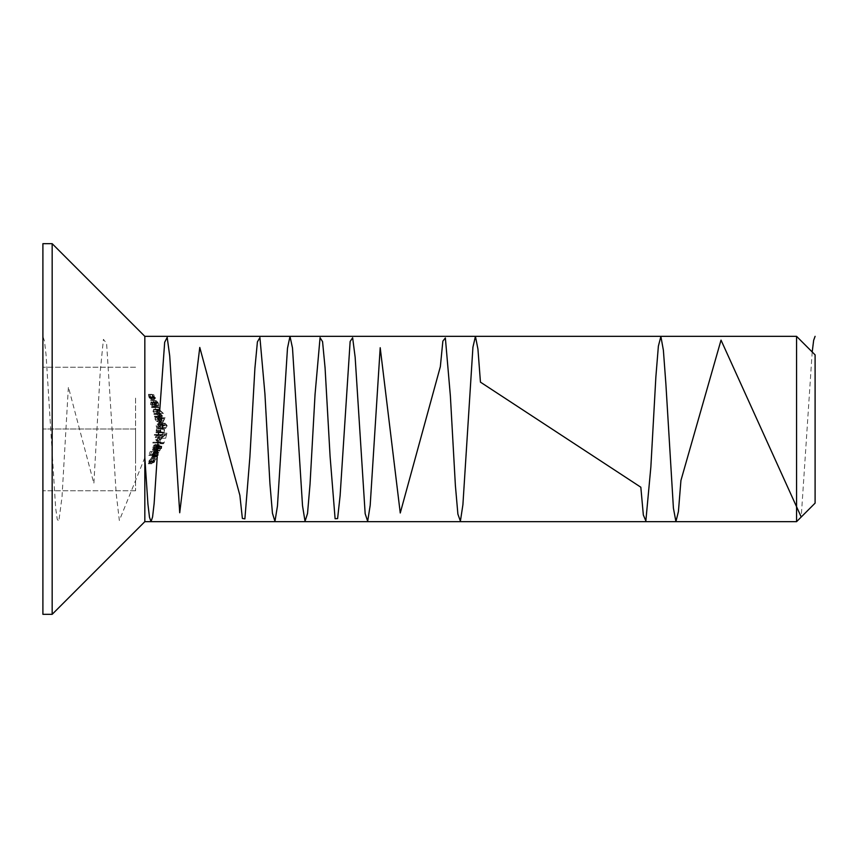 <?xml version="1.0" encoding="UTF-8"?>
<svg xmlns="http://www.w3.org/2000/svg" width="858" height="858" viewBox="0 0 858 858"><rect width="100%" height="100%" fill="white"/><g stroke="black" fill="none" stroke-linecap="round" stroke-linejoin="round"><path stroke-width="0.64" stroke-dasharray="4.29 3.22" d="M155.341 444.347L153.432 449.689L155.287 447.511L155.877 444.659L155.663 447.426L153.089 450.429L152.424 449.742L152.703 447.404L154.075 445.002L158.944 444.347L154.075 445.002M157.679 445.002L156.306 447.404L156.027 449.742L156.692 450.429L159.266 447.426L159.481 444.659L158.891 447.511L157.035 449.689L153.432 449.689M158.891 447.511L155.287 447.511M157.035 449.689L158.944 444.347M156.306 447.404L152.703 447.404M156.027 449.742L152.424 449.742M156.692 450.429L153.089 450.429M159.266 447.426L155.663 447.426M159.481 444.659L155.877 444.659M159.095 445.313L155.491 445.313M156.413 448.906L158.333 445.087L156.735 449.613L156.413 448.906L152.81 448.906L153.132 449.613L154.73 445.087L152.81 448.906M158.333 445.087L154.73 445.087M156.682 447.372L153.078 447.372M156.735 449.613L153.132 449.613M156.403 449.013L157.872 446.921L157.625 448.562L156.006 451.008L157.936 448.573L158.183 446.181L157.068 447.136L156.639 445.763L154.343 448.595L154.268 451.319L154.73 448.573L156.328 446.492L156.059 449.013L160.006 449.013L156.059 449.013M159.663 449.013L159.931 446.492L158.333 448.573L157.872 451.319L157.947 448.595L160.242 445.763L160.671 447.136L161.787 446.181L161.54 448.573L159.609 451.008L161.476 446.921L157.872 446.921M161.229 448.562L157.625 448.562M161.476 446.921L160.006 449.013M159.931 446.492L156.328 446.492M158.333 448.573L154.73 448.573M157.979 449.946L154.376 449.946M158.194 450.579L154.59 450.579M157.872 451.319L154.268 451.319M161.54 448.573L154.343 448.595M160.242 445.763L156.639 445.763M160.725 446.257L157.121 446.257M160.671 447.136L157.068 447.136M161.787 446.181L158.183 446.181M159.609 451.008L156.006 451.008M159.953 450.268L156.349 450.268M156.553 442.514L160.156 442.514L159.652 443.768L160.832 441.784L156.767 441.784L156.553 442.514L160.156 442.514L160.371 441.784L156.767 441.784M163.76 442.514L160.156 442.514L163.76 442.514L163.256 443.768L159.652 443.768M164.436 441.784L163.824 443.296L160.221 443.296M163.824 443.296L163.256 443.768M157.786 438.116L162.602 434.427L162.087 438.224L163.31 433.193L157.722 437.483L157.786 438.116L161.39 438.116L161.325 437.483L157.722 437.483M161.325 437.483L166.913 433.193L165.691 438.224L166.205 434.427L162.602 434.427M165.262 438.224L161.658 438.224M166.205 434.427L161.39 438.116M166.913 433.193L163.31 433.193M165.691 438.224L162.087 438.224M160.886 429.311L160.199 432.453L160.886 429.311L164.489 429.311L164.307 432.453L160.703 432.453M164.307 432.453L163.985 429.311L160.382 429.311M163.803 432.453L160.199 432.453M160.596 425.514L161.851 423.97L163.074 425.74L162.13 428.367L163.556 425.707L161.754 423.241L159.191 426.941L158.301 423.133L158.741 428.689L160.596 425.514L164.2 425.514L162.344 428.689L158.741 428.689M162.344 428.689L161.905 423.133L162.795 426.941L165.358 423.241L167.16 425.707L165.733 428.367L166.677 425.74L165.455 423.97L161.851 423.97M166.677 425.74L163.074 425.74M165.455 423.97L164.2 425.514M161.905 423.133L158.301 423.133M162.398 423.133L158.794 423.133M162.795 426.941L159.191 426.941M165.358 423.241L161.754 423.241M167.16 425.707L163.556 425.707M165.733 428.367L162.13 428.367M165.712 427.638L162.108 427.638M157.389 418.522L158.408 418.522L159.277 422.404L161.572 417.943L158.655 417.792L158.376 416.849L158.215 417.792L157.196 417.792L157.389 418.522L160.993 418.522L160.8 417.792L157.196 417.792M160.8 417.792L161.819 417.792L161.54 416.849L162.259 417.792L165.122 417.792L162.881 422.404L162.012 418.522L158.408 418.522M162.881 422.404L159.277 422.404M162.012 418.522L160.993 418.522M161.819 417.792L158.215 417.792M161.54 416.849L157.936 416.849M161.98 416.849L158.376 416.849M162.259 417.792L158.655 417.792M165.122 417.792L161.518 417.792M165.176 417.943L161.572 417.943M163.063 420.956L164.328 418.522L162.462 418.522L163.063 420.956L159.459 420.956L158.859 418.522L160.725 418.522L159.459 420.956M162.462 418.522L158.859 418.522M164.328 418.522L160.725 418.522M154.815 406.681L155.824 409.824L154.815 406.681L158.419 406.681L159.792 409.824L156.188 409.824M159.792 409.824L158.087 406.681L154.483 406.681M159.427 409.824L155.824 409.824M152.981 402.885L153.078 401.34L154.504 403.11L155.18 405.737L154.74 403.078L152.724 400.611L152.66 404.3L150.6 400.504L153.078 406.059L152.981 402.885L156.585 402.885L156.682 406.059L153.078 406.059M156.682 406.059L154.204 400.504L156.263 404.3L156.328 400.611L158.344 403.078L158.784 405.737L156.682 401.34L153.078 401.34M158.108 403.11L154.504 403.11M156.682 401.34L156.585 402.885M154.204 400.504L150.6 400.504M154.515 400.504L150.911 400.504M156.263 404.3L152.66 404.3M156.328 400.611L152.724 400.611M158.344 403.078L154.74 403.078M158.784 405.737L155.18 405.737M158.43 405.008L154.826 405.008M150.429 397.029L151.222 398.82L151.973 397.983L150.15 394.637L151.062 397.855L148.466 394.315L148.938 397.168L150.965 399.667L148.852 395.055L150.429 397.029L154.032 397.029L152.456 395.055L148.852 395.055M152.456 395.055L154.569 399.667L152.542 397.168L152.07 394.315L154.665 397.855L153.754 394.637L155.577 397.983L154.826 398.82L151.222 398.82M155.577 397.983L151.973 397.983M154.826 398.82L154.032 397.029M152.821 397.125L149.217 397.125M154.215 398.927L150.611 398.927M154.569 399.667L150.965 399.667M152.542 397.168L148.938 397.168M152.07 394.315L148.466 394.315M154.215 396.889L150.611 396.889M154.665 397.855L151.062 397.855M155.051 397.415L151.448 397.415M153.539 394.637L149.936 394.637M153.754 394.637L150.15 394.637M150.879 454.719L152.488 454.719L152.156 455.459L148.745 455.459L150.257 451.469L149.41 454.719L150.515 454.719L151.834 451.469L150.879 454.719L154.483 454.719L155.813 451.469L152.209 451.469M155.813 451.469L154.118 454.719L153.014 454.719L153.861 451.469L152.349 455.459L155.759 455.459L156.092 454.719L152.488 454.719M155.759 455.459L152.156 455.459M156.092 454.719L154.483 454.719M155.437 451.469L151.834 451.469M154.118 454.719L150.515 454.719M153.014 454.719L149.41 454.719M154.258 451.469L150.654 451.469M153.861 451.469L150.257 451.469M152.349 455.459L148.745 455.459M158.065 432.089L159.556 432.089L159.491 432.829L155.942 432.829L156.896 428.131L155.942 425.943L157.443 423.916L159.341 423.916L159.427 424.656L157.518 424.656L156.381 426.072L158.28 428.003L159.674 428.003L159.695 428.743L157.861 428.743L156.467 430.158L158.065 432.089L161.669 432.089L160.071 430.158L156.467 430.158M160.071 430.158L161.465 428.743L163.299 428.743L163.277 428.003L161.883 428.003L159.985 426.072L161.122 424.656L163.031 424.656L162.945 423.916L161.047 423.916L159.545 425.943L160.5 428.131L159.545 432.829L163.095 432.829L163.159 432.089L159.556 432.089M163.095 432.829L159.491 432.829M163.159 432.089L161.669 432.089M163.299 428.743L159.695 428.743M161.465 428.743L157.861 428.743L161.465 428.743M163.277 428.003L159.674 428.003M161.883 428.003L158.28 428.003M159.985 426.072L156.381 426.072M163.031 424.656L159.427 424.656M161.122 424.656L157.518 424.656L161.122 424.656M162.945 423.916L159.341 423.916M161.047 423.916L157.443 423.916M159.545 425.943L155.942 425.943M160.5 428.131L156.896 428.131M159.631 430.03L156.027 430.03M159.77 431.263L156.167 431.263M160.221 432.089L156.617 432.089M159.599 432.089L155.995 432.089M159.545 432.829L155.942 432.829M155.051 419.315L155.18 416.902L154.397 416.162L157.572 416.162L158.516 419.337L157.368 422.447L155.051 419.315L158.655 419.315L160.972 422.447L157.368 422.447M160.972 422.447L162.119 419.337L161.175 416.162L155.18 416.902M158.183 416.902L154.579 416.902M158.784 416.902L158.655 419.315M162.119 419.337L158.516 419.337M160.854 416.902L157.25 416.902M161.401 416.902L157.797 416.902M161.175 416.162L157.572 416.162M158.001 416.162L154.397 416.162M161.701 419.315L160.864 421.718L159.073 419.305L159.813 416.902L161.701 419.315L158.097 419.315L156.21 416.902L155.47 419.305L157.261 421.718L158.097 419.315M159.073 419.305L155.47 419.305M160.864 421.718L157.261 421.718M159.813 416.902L156.21 416.902M135.564 398.112L135.564 490.776L135.564 398.112M135.564 459.888L135.564 429L42.9 429L42.9 367.224L42.9 490.776L42.9 429L135.564 429L135.564 459.888M135.564 367.224L42.9 367.224L135.564 367.224M42.9 243.672L42.9 614.328M52.166 243.672L52.166 614.328M144.83 336.336L144.83 521.664M796.567 336.336L796.567 521.664M815.1 503.131L815.1 354.869M135.564 490.776L42.9 490.776L135.564 490.776M153.153 406.842L154.397 407.571L151.694 407.571L150.493 404.568L150.858 402.338L152.059 402.338L152.392 403.067L150.74 403.153L152.392 406.724L156.757 406.842L152.392 406.724M155.995 406.724L154.343 403.153L155.995 403.067L154.461 402.338L154.097 404.568L155.298 407.571L158.001 407.571L157.679 406.842L154.075 406.842M158.001 407.571L154.397 407.571M157.679 406.842L156.757 406.842M154.472 404.697L150.869 404.697M154.343 403.153L150.74 403.153M155.995 403.067L152.392 403.067M154.88 403.067L151.276 403.067L154.88 403.067M155.663 402.338L152.059 402.338M154.461 402.338L150.858 402.338M154.097 404.568L150.493 404.568M155.523 406.842L151.92 406.842M155.019 406.842L151.416 406.842M155.298 407.571L151.694 407.571M155.706 413.76L157.035 414.489L153.947 414.489L154.301 413.76L152.992 411.486L153.689 409.245L155.083 409.245L155.384 409.985L153.464 410.07L153.4 411.615L154.858 413.642L159.309 413.76L154.858 413.642M158.462 413.642L157.003 411.615L157.068 410.07L158.987 409.985L158.687 409.245L157.293 409.245L156.596 411.486L157.904 413.76L157.55 414.489L160.639 414.489L160.392 413.76L156.789 413.76M160.639 414.489L157.035 414.489M160.392 413.76L159.309 413.76M157.003 411.615L153.4 411.615M157.068 410.07L153.464 410.07M158.987 409.985L155.384 409.985M157.679 409.985L154.075 409.985L157.679 409.985M158.687 409.245L155.083 409.245M157.293 409.245L153.689 409.245M156.596 411.486L152.992 411.486M157.904 413.76L154.301 413.76M157.346 413.76L153.743 413.76M157.55 414.489L153.947 414.489M155.244 437.655L156.36 435.231L154.268 435.231L154.354 434.502L159.277 434.502L158.569 435.231L158.741 437.677L156.285 440.787L155.244 437.655L158.848 437.655L159.878 440.787L156.285 440.787M159.878 440.787L162.344 437.677L162.173 435.231L162.881 434.502L157.958 434.502L157.872 435.231L159.963 435.231L156.36 435.231M157.872 435.231L154.268 435.231M159.963 435.231L158.848 437.655M162.344 437.677L158.741 437.677M162.173 435.231L158.569 435.231M162.763 435.231L159.159 435.231M162.881 434.502L159.277 434.502M157.958 434.502L154.354 434.502M161.947 437.644L160.071 440.057L159.277 437.644L161.036 435.231L161.947 437.644L158.344 437.644L157.432 435.231L155.673 437.644L156.467 440.057L158.344 437.644M159.277 437.644L155.673 437.644M160.071 440.057L156.467 440.057M161.036 435.231L157.432 435.231M152.971 442.256L157.443 442.256L157.207 442.985L152.788 442.985L152.971 442.256L156.574 442.256L156.392 442.985L152.788 442.985M156.392 442.985L160.811 442.985L161.047 442.256L157.443 442.256M160.811 442.985L157.207 442.985M161.047 442.256L156.574 442.256M159.749 413.384L156.724 410.564C155.663 410.317 155.341 411.25 155.77 413.384L158.827 416.109C160.06 416.398 160.371 415.486 159.749 413.384L163.352 413.384C163.975 415.476 163.663 416.387 162.43 416.109L158.827 416.109M162.43 416.109L159.374 413.384C158.944 411.261 159.266 410.317 160.328 410.564L156.724 410.564M159.374 413.384L155.77 413.384M160.328 410.564L163.352 413.384M159.824 411.604L159.781 413.352L162.183 415.379L162.988 413.352L160.628 411.293L156.22 411.604L157.025 411.293L159.384 413.352L158.58 415.379L156.177 413.352L156.22 411.604M159.781 413.352L156.177 413.352M160.628 411.293L157.025 411.293M162.988 413.352L159.384 413.352M152.928 457.185L154.815 454.794L155.287 452.466L154.118 453.635L154.022 452.048L151.737 454.837L151.405 457.604L152.971 455.995L152.928 457.185L156.531 457.185L156.574 455.995L152.971 455.995M156.574 455.995L155.008 457.604L155.341 454.837L156.66 452.67L157.625 452.048L157.722 453.635L158.891 452.466L158.419 454.794L154.815 454.794M158.891 452.466L155.287 452.466M158.419 454.794L156.531 457.185M155.008 457.604L151.405 457.604M155.341 454.837L151.737 454.837M156.66 452.67L153.056 452.67M157.625 452.048L154.022 452.048M157.722 453.635L154.118 453.635M157.293 454.804L156.907 456.456L158.548 453.206L157.293 454.804L153.689 454.804L154.944 453.206L153.303 456.456L153.689 454.804M155.673 454.826L155.352 456.874L157.003 454.783L157.282 452.788L155.673 454.826L152.07 454.826L153.679 452.788L153.4 454.783L151.748 456.874L152.07 454.826M158.14 454.826L154.537 454.826M156.907 456.456L153.303 456.456M158.548 453.206L154.944 453.206M157.003 454.783L153.4 454.783M155.352 456.874L151.748 456.874M157.282 452.788L153.679 452.788M150.343 461.143L149.271 462.945L150.836 462.108L152.649 458.751L150.107 461.979L151.115 458.44L148.713 461.293L148.23 463.781L150.761 459.18L150.343 461.143L153.947 461.143L154.365 459.18L150.761 459.18M154.365 459.18L151.834 463.781L152.316 461.293L154.719 458.44L153.711 461.979L156.253 458.751L154.44 462.108L152.874 462.945L149.271 462.945M154.44 462.108L150.836 462.108M152.874 462.945L153.947 461.143M152.638 461.25L149.035 461.25M152.209 463.052L148.606 463.052M151.834 463.781L148.23 463.781M152.316 461.293L148.713 461.293M154.719 458.44L151.115 458.44M154.258 461.014L150.654 461.014M153.711 461.979L150.107 461.979M154.537 461.54L150.933 461.54M156.027 458.751L152.424 458.751M156.253 458.751L152.649 458.751M812.204 351.973L801.222 517.009M159.674 411.293L159.567 413.352M159.416 416.162L159.073 422.447M159.041 423.133L158.526 432.829M158.44 434.502L158.108 440.787M158.054 441.784L157.99 442.985M157.915 444.347L157.54 451.319M157.497 452.048L157.239 456.606M144.83 457.636L119.348 520.516L116.162 493.221L106.607 343.393L103.421 339.339L100.236 371.632L93.865 483.462L68.383 386.937L62.012 497.039L58.827 521.214L57.239 519.304L55.641 508L46.085 355.126L44.487 341.162L42.9 336.336M163.91 424.892L160.307 424.892M156.156 402.263L152.552 402.263M162.183 415.379L158.58 415.379"/><path stroke-width="1.29" d="M42.9 614.328L42.9 243.672L52.166 243.672L52.166 614.328L42.9 614.328M796.567 521.664L796.567 336.336L815.1 354.869L815.1 503.131L796.567 521.664L144.83 521.664L52.166 614.328M144.83 521.664L144.83 336.336L52.166 243.672M815.1 336.336L813.652 340.336L812.204 351.973M801.222 517.009L721.031 340.122L680.93 480.48L678.421 511.529L675.922 521.6L673.412 508.108L665.894 384.084L663.384 350.246L660.885 336.433L658.376 346.16L655.866 376.952L650.857 467.052L645.849 520.903L643.339 514.993L640.829 487.215L480.448 382.142L477.938 349.088L475.439 336.357L472.93 347.19L462.902 504.74L460.403 521.16L457.893 514.135L455.384 485.467L450.375 395.988L445.366 337.955L442.857 341.119L440.347 366.645L400.257 512.998L380.201 347.715L370.184 505.383L367.674 521.267L365.165 513.695L355.148 357.228L352.638 337.752L350.139 341.484L340.111 495.677L337.602 518.597L335.103 518.736L330.083 456.327L325.075 367.889L322.565 341.666L320.066 337.666L315.047 394.433L310.038 484.126L307.529 513.47L305.03 521.321L302.52 505.694L292.492 347.983L289.993 336.336L287.484 348.262L277.456 506.006L274.957 521.364L272.447 513.234L269.938 483.676L264.929 393.908L259.92 337.569L257.411 341.859L254.901 368.307L249.893 456.864L244.884 518.875L242.374 518.447L239.865 495.281L199.775 347.447L179.719 512.762L169.702 355.834L167.192 337.398L164.682 342.245L159.674 411.293M159.567 413.352L159.416 416.162M159.073 422.447L159.041 423.133M158.526 432.829L158.44 434.502M158.108 440.787L158.054 441.784M157.99 442.985L157.915 444.347M157.54 451.319L157.497 452.048M157.239 456.606L154.14 503.485L152.585 516.913L151.04 521.664L149.485 517.245L147.93 504.118L144.83 457.636M796.567 336.336L144.83 336.336"/></g></svg>
